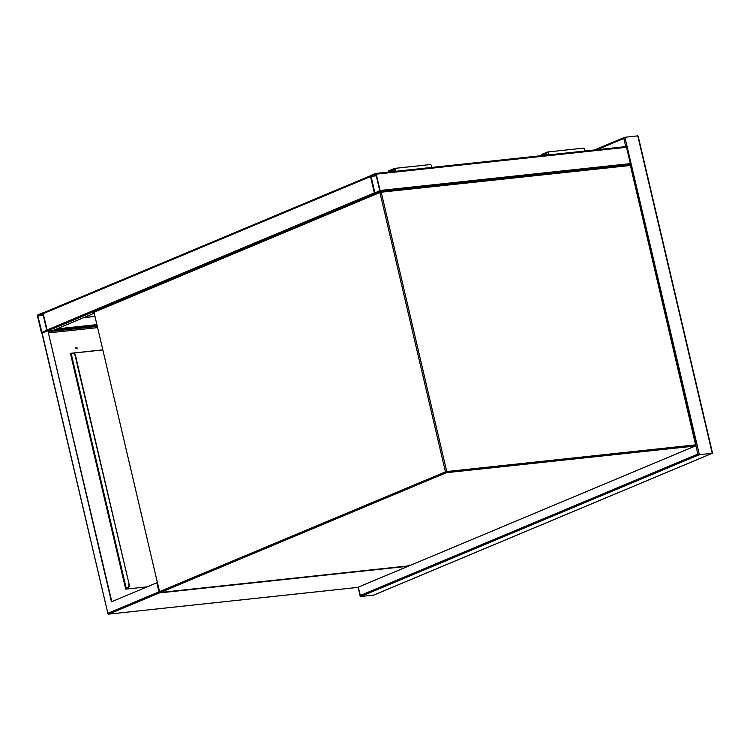 <?xml version="1.0" encoding="UTF-8"?>
<svg xmlns="http://www.w3.org/2000/svg" width="750" height="750" viewBox="0 0 750 750"><rect width="100%" height="100%" fill="white"/><g stroke="black" fill="none" stroke-linecap="round" stroke-linejoin="round"><path stroke-width="1.12" d="M375.694 173.456L625.744 146.634A0.938 0.609 83.9 0 1 626.531 147.3L630.366 163.622A0.938 0.609 83.9 0 1 630 164.775L629.784 164.859M376.247 174.15A0.938 0.609 -96.1 0 0 375.459 173.484L370.866 175.406A0.938 0.609 -96.1 0 0 370.509 176.55L374.334 192.872A0.938 0.609 -96.1 0 0 375.122 193.547L379.716 191.616A0.938 0.609 -96.1 0 0 380.081 190.472L376.247 174.15L626.531 147.3M370.997 175.969L374.944 192.984L379.716 190.622L375.891 174.3L370.997 175.969L376.153 175.416M54 330.056A0.938 0.703 -112.7 0 1 53.719 330.169L48.253 330.759M47.634 330.712A0.938 0.703 -112.7 0 1 47.072 329.953L43.237 313.631A0.938 0.703 -112.7 0 1 43.744 312.647L370.556 175.762M370.856 175.603A0.938 0.703 67.3 0 0 370.509 176.55L374.334 192.872L47.072 329.953L43.237 313.631A0.938 0.609 -96.1 0 0 42.45 312.966L37.866 314.887A0.938 0.609 -96.1 0 0 37.5 316.041L41.325 332.362A0.938 0.609 -96.1 0 0 42.113 333.028L46.706 331.106A0.938 0.609 -96.1 0 0 47.072 329.953M374.578 193.378A0.938 0.703 67.3 0 0 375.197 193.706M42.881 313.781L37.856 315.891L41.944 332.475L46.716 330.103L42.881 313.781M83.925 317.55L94.725 316.388M83.634 317.662L94.753 316.472M76.65 348.778A0.778 0.581 -112.7 0 1 76.303 347.278A0.778 0.581 -112.7 0 1 76.65 348.778A0.778 0.581 67.3 0 0 76.041 347.4M133.303 592.65A0.778 0.581 -112.7 0 1 134.156 592.294M111.459 601.8L156.816 582.797L158.944 591.872L107.85 613.275L42.113 333.028L47.859 330.619L111.459 601.8M111.797 601.659L47.859 330.619M48.356 331.2L96.975 325.978M102.6 349.959L70.406 353.419M97.369 327.656L48.75 332.869M48.469 331.65L97.088 326.438M147.206 586.828L125.691 589.134L70.388 353.325L102.581 349.875M42.113 333.028L42.469 334.097L42 333.056M159.3 592.941L408.15 566.25L357.628 587.409L108.778 614.1L159.3 592.941L159.338 591.825M409.228 565.022L408.431 566.156L357.778 587.372A0.938 0.703 -112.7 0 1 357.628 587.409A0.938 0.609 -96.1 0 1 357.516 587.438L108.666 614.128A0.938 0.609 -96.1 0 0 108.778 614.1A0.938 0.703 -112.7 0 1 107.85 613.275L41.962 333.384M126.6 588.094L125.625 588.394L125.794 589.125M70.819 353.372L71.353 354.328M70.509 353.409L70.744 354.403M125.906 588.272L126.103 589.087M126.628 588.197L128.278 587.391A2.353 1.519 -96.1 0 0 129.178 584.522L75.366 355.069A2.353 1.519 -96.1 0 0 73.678 353.325A2.353 1.519 -96.1 0 0 73.5 353.363M129.178 584.522L75.009 355.106A2.353 1.519 83.9 0 0 73.322 353.363A2.353 1.519 83.9 0 0 73.041 353.438L71.128 354.272L125.991 588.263L128.278 587.391M128.822 584.559A2.353 1.519 83.9 0 1 127.922 587.428M542.381 155.559L542.241 154.95L547.547 152.728A0.938 0.609 83.9 0 1 547.978 154.537L546.628 155.1M542.241 154.95L548.231 154.303M541.922 155.606L541.65 154.453L547.388 152.044A1.65 1.059 83.9 0 1 547.584 151.997A1.65 1.059 83.9 0 1 548.719 153.028A1.65 1.059 83.9 0 1 548.522 154.903M583.144 148.209A1.65 1.059 83.9 0 1 583.341 148.162A1.65 1.059 83.9 0 1 584.466 149.194A1.65 1.059 83.9 0 1 584.269 151.069M388.884 172.022L388.612 170.859L394.359 168.459A1.65 1.059 83.9 0 1 394.556 168.403A1.65 1.059 83.9 0 1 395.681 169.444A1.65 1.059 83.9 0 1 395.484 171.319M430.116 164.625A1.65 1.059 83.9 0 1 430.312 164.569A1.65 1.059 83.9 0 1 431.438 165.6A1.65 1.059 83.9 0 1 431.241 167.484M389.353 171.975L389.203 171.366L394.519 169.134A0.938 0.609 83.9 0 1 394.941 170.953L393.591 171.516M395.194 170.719L389.203 171.366M358.303 587.156L360.609 596.569L373.819 595.041M625.744 146.616L623.831 138.469L624.909 137.25L699.356 454.678L712.228 453.3L637.781 135.872L624.741 137.297L594.469 149.972M638.128 136.941L637.781 135.872L638.128 136.941M712.163 452.55L712.228 453.3L712.163 452.55L712.228 453.3L373.481 595.191M697.856 454.088L360.262 595.5L360.609 596.569L699.356 454.678L697.856 454.088L695.85 445.528M630.075 165.516L381.216 192.206L446.737 471.544L695.588 444.853L630.413 165.544A0.938 0.938 0 0 0 629.4 164.822A0.938 0.609 83.9 0 1 630.075 165.516M380.663 191.522L629.288 164.85A0.938 0.609 83.9 0 1 629.4 164.822L380.541 191.512A0.938 0.938 0 0 0 380.278 191.578A0.938 0.703 -112.7 0 0 379.931 192.525L94.003 312.291L159.516 591.628L445.444 471.863L379.931 192.525L381.216 192.206A0.938 0.609 -96.1 0 0 380.428 191.541A0.938 0.703 -112.7 0 0 380.278 191.578L94.35 311.344A0.938 0.703 -112.7 0 1 94.5 311.306L380.147 191.662M446.372 472.697L160.444 592.463L409.303 565.772L695.231 446.006L446.372 472.697A0.938 0.609 -96.1 0 0 446.737 471.544L445.444 471.863A0.938 0.703 -112.7 0 0 446.372 472.697M695.934 444.881L695.588 444.853A0.938 0.609 83.9 0 1 695.231 446.006A0.938 0.703 -112.7 0 0 695.381 445.959A0.938 0.938 0 0 0 695.934 444.881L630.413 165.544M695.728 445.022A0.938 0.703 -112.7 0 1 695.381 445.959L409.453 565.725A0.938 0.703 -112.7 0 1 409.303 565.772A0.938 0.609 83.9 0 1 409.078 565.791M409.584 565.65A0.938 0.703 -112.7 0 1 409.453 565.725A0.938 0.938 0 0 1 409.191 565.8L160.331 592.491A0.938 0.609 -96.1 0 0 160.444 592.463A0.938 0.703 -112.7 0 1 159.516 591.628L159.319 591.769A0.938 0.938 0 0 0 160.331 592.491A0.938 0.609 -96.1 0 1 159.844 592.219M159.572 591.797L94.003 312.291A0.938 0.703 -112.7 0 1 94.35 311.344A0.938 0.938 0 0 0 93.797 312.431L94.041 312.459M375.122 193.547L375.759 193.472M379.716 191.616L380.372 191.55M629.578 164.822L630.056 165M380.081 190.472L630.366 163.622M370.866 176.4L376.247 175.828M374.691 192.722L375.891 192.6M43.237 313.631L370.509 176.55M53.719 330.169L94.003 313.303M48.234 330.684L94.172 311.447M43.359 312.872L42.684 312.938M96.666 324.637L56.784 328.912M96.919 325.716L48.3 330.938M43.144 314.906L37.997 315.459M43.237 315.309L37.856 315.891M42.891 332.081L41.691 332.213M107.897 613.444L107.644 613.416A0.938 0.938 0 0 0 108.666 614.128A0.938 0.609 -96.1 0 1 108.169 613.856M357.403 587.438A0.938 0.609 -96.1 0 0 357.516 587.438A0.938 0.938 0 0 0 357.778 587.372A0.938 0.703 -112.7 0 0 357.909 587.297M71.316 354.159L126.197 588.15M623.831 138.469L597.028 149.7M594.553 149.963L624.572 137.391M375.572 173.447L625.856 146.606M375.009 193.575L375.703 193.5M43.594 312.684L370.566 175.725M53.869 330.131L94.013 313.322M43.378 312.853L42.562 312.938M547.584 151.997L583.341 148.162M430.312 164.569L394.556 168.403M638.194 136.209L712.5 453.009M712.369 453.263L373.65 595.144M358.087 587.241L360.197 596.231"/></g></svg>
